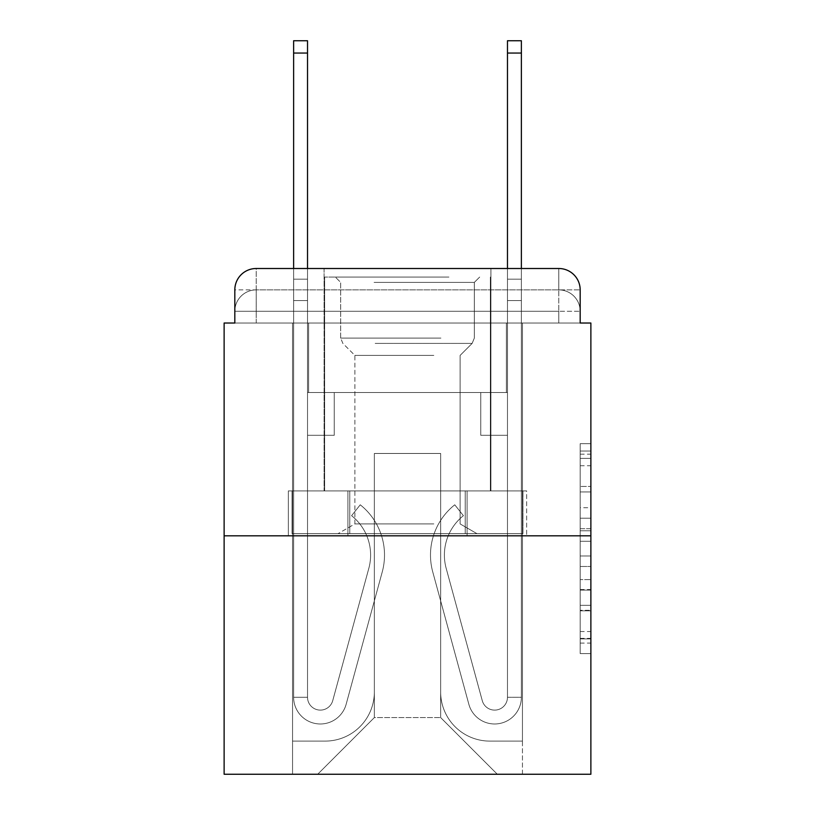 <?xml version="1.0" encoding="UTF-8"?>
<svg xmlns="http://www.w3.org/2000/svg" width="815" height="815" viewBox="0 0 815 815"><rect width="100%" height="100%" fill="white"/><g stroke="black" fill="none" stroke-linecap="round" stroke-linejoin="round"><path stroke-width="0.61" stroke-dasharray="4.08 3.06" d="M580.178 507.704L580.178 541.292L590.875 541.292L590.875 643.096L590.875 454.179L590.875 541.292L580.178 541.292L580.178 451.031L580.178 653.589L580.178 443.686L580.178 638.899L590.875 638.899L580.178 638.899L590.875 638.899L580.178 638.899L580.178 605.311L580.178 653.589L590.875 653.589L590.875 443.686L590.875 638.379L590.875 555.983L580.178 555.983L590.875 555.983L590.875 605.311L590.875 458.376L580.178 458.376L590.875 458.376L590.875 653.589L590.875 454.179L590.875 653.589L580.178 653.589L580.178 443.686L590.875 443.686L590.875 454.179L590.875 443.686L590.875 454.179L590.875 443.686L590.875 451.031L590.875 443.686L580.178 443.686L580.178 458.376L590.875 458.376L580.178 458.376L580.178 507.704L590.875 507.704M234.822 323.025L256.205 323.025L234.822 323.025L256.205 323.025L234.822 323.025L234.822 311.269L558.795 311.269L234.822 311.269L256.205 311.269L256.205 289.885L558.795 289.885L256.205 289.885L558.795 289.885L558.795 311.269L580.178 311.269L558.795 311.269L558.795 289.885L558.795 311.269L580.178 311.269L558.795 311.269L580.178 311.269L558.795 311.269L580.178 311.269L558.795 311.269L580.178 311.269L558.795 311.269L580.178 311.269L558.795 311.269L580.178 311.269L558.795 311.269L580.178 311.269L558.795 311.269L580.178 311.269L558.795 311.269L580.178 311.269L558.795 311.269L580.178 311.269L558.795 311.269L580.178 311.269L558.795 311.269L580.178 311.269L558.795 311.269L580.178 311.269L558.795 311.269L558.795 289.885L558.795 311.269L558.795 289.885L558.795 311.269L558.795 289.885L558.795 311.269L558.795 289.885L558.795 311.269L558.795 289.885L558.795 311.269L558.795 289.885L558.795 311.269L558.795 289.885L558.795 311.269L558.795 289.885L558.795 311.269L558.795 289.885L558.795 311.269L558.795 289.885L558.795 311.269L558.795 289.885L558.795 311.269L558.795 289.885L558.795 311.269L558.795 289.885L580.178 289.885L234.822 289.885A21.384 21.384 0 0 1 256.205 268.502L558.795 268.502L256.205 268.502A21.384 21.384 0 0 0 234.822 289.885L256.205 289.885A21.384 21.384 0 0 0 234.822 311.269L256.205 311.269L256.205 289.885A21.384 21.384 0 0 0 234.822 311.269L256.205 311.269L234.822 311.269L256.205 311.269L234.822 311.269L256.205 311.269L234.822 311.269L256.205 311.269L234.822 311.269L256.205 311.269L234.822 311.269L256.205 311.269L234.822 311.269L256.205 311.269L234.822 311.269L256.205 311.269L234.822 311.269L256.205 311.269L234.822 311.269L256.205 311.269L234.822 311.269L256.205 311.269L234.822 311.269L234.822 323.025L234.822 311.269L234.822 323.025L234.822 311.269L234.822 323.025L234.822 311.269L234.822 323.025L234.822 311.269L234.822 323.025L234.822 311.269L234.822 323.025L234.822 311.269L234.822 323.025L224.125 323.025L224.125 774.25L590.875 774.25L590.875 323.025L580.178 323.025L580.178 289.885A21.384 21.384 0 0 0 558.795 268.502A21.384 21.384 0 0 1 580.178 289.885L580.178 323.025L234.822 323.025L234.822 289.885L234.822 323.025L580.178 323.025L558.795 323.025L580.178 323.025L558.795 323.025L580.178 323.025L558.795 323.025L580.178 323.025L558.795 323.025L580.178 323.025L558.795 323.025L580.178 323.025L558.795 323.025L580.178 323.025L558.795 323.025L580.178 323.025L558.795 323.025L580.178 323.025L558.795 323.025L580.178 323.025L558.795 323.025L580.178 323.025L558.795 323.025L580.178 323.025L558.795 323.025L580.178 323.025L558.795 323.025L580.178 323.025L558.795 323.025L558.795 289.885L558.795 323.025L558.795 311.269L558.795 323.025L558.795 311.269L558.795 323.025L558.795 311.269L558.795 323.025L558.795 311.269L558.795 323.025L558.795 311.269L558.795 323.025L558.795 311.269L558.795 323.025L558.795 311.269L558.795 323.025L558.795 311.269L558.795 323.025L558.795 311.269L558.795 323.025L558.795 311.269L558.795 323.025L558.795 311.269L558.795 323.025L558.795 311.269L558.795 323.025L558.795 311.269L558.795 323.025L558.795 311.269L558.795 323.025L580.178 323.025L580.178 311.269A21.384 21.384 0 0 0 558.795 289.885L558.795 268.502A21.384 21.384 0 0 1 580.178 289.885A21.384 21.384 0 0 0 558.795 268.502L558.795 289.885A21.384 21.384 0 0 1 580.178 311.269A21.384 21.384 0 0 0 558.795 289.885A21.384 21.384 0 0 1 580.178 311.269A21.384 21.384 0 0 0 558.795 289.885A21.384 21.384 0 0 1 580.178 311.269A21.384 21.384 0 0 0 558.795 289.885A21.384 21.384 0 0 1 580.178 311.269A21.384 21.384 0 0 0 558.795 289.885A21.384 21.384 0 0 1 580.178 311.269A21.384 21.384 0 0 0 558.795 289.885A21.384 21.384 0 0 1 580.178 311.269A21.384 21.384 0 0 0 558.795 289.885A21.384 21.384 0 0 1 580.178 311.269L580.178 323.025M490.905 268.502L490.905 490.905L324.095 490.905L490.905 490.905L324.095 490.905L324.095 268.502L490.905 268.502L324.095 268.502L490.905 268.502L324.095 268.502L490.905 268.502L490.905 490.905L324.095 490.905L324.095 268.502M590.875 528.701L590.875 518.208L590.875 528.701L580.178 528.701L580.178 486.453L580.178 610.822L580.178 579.597L590.875 579.597L580.178 579.597L580.178 653.589L590.875 653.589L580.178 653.589L590.875 653.589L580.178 653.589L580.178 443.686L590.875 443.686L580.178 443.686L590.875 443.686L580.178 443.686L580.178 528.701L590.875 528.701M224.125 535.812L590.875 535.812M293.624 268.502L307.53 268.502L307.53 279.188L307.53 40.75L307.53 392.535L334.252 392.535L307.53 392.535L334.252 392.535L307.53 392.535L307.53 697.263A12.826 12.826 0 0 0 332.734 700.645A12.826 12.826 0 0 1 307.53 697.263A12.826 12.826 0 0 0 332.734 700.645L368.838 568.279A50.255 50.255 0 0 0 351.591 515.691A50.255 50.255 0 0 1 368.838 568.279A50.255 50.255 0 0 0 351.591 515.691L360.24 504.801A64.151 64.151 0 0 1 382.245 571.936L346.141 704.303A26.732 26.732 0 0 1 293.624 697.263L293.624 279.188L307.53 279.188L307.53 40.75L307.53 392.535L307.53 40.75L307.53 392.535L334.252 392.535L334.252 435.302L334.252 392.535L334.252 435.302L307.53 435.302L307.53 697.263L293.624 697.263L293.624 279.188L307.53 279.188L307.53 40.75L307.53 392.535L334.252 392.535L307.53 392.535L307.53 435.302L307.53 40.75L293.624 40.75L293.624 300.572L293.624 279.188L307.53 279.188L307.53 392.535L334.252 392.535L307.53 392.535L334.252 392.535L334.252 435.302L307.53 435.302L307.53 697.263L293.624 697.263L293.624 279.188L307.53 279.188L293.624 279.188L307.53 279.188L293.624 279.188L293.624 40.75L293.624 300.572L293.624 279.188L307.53 279.188L293.624 279.188L307.53 279.188L293.624 279.188L293.624 40.75L293.624 300.572L293.624 279.188L307.53 279.188L293.624 279.188L307.53 279.188L293.624 279.188L293.624 40.75L293.624 300.572L293.624 279.188L307.53 279.188L293.624 279.188L307.53 279.188L293.624 279.188L293.624 40.75L293.624 300.572L293.624 279.188L307.53 279.188L293.624 279.188L307.53 279.188L307.53 697.263A12.826 12.826 0 0 0 332.734 700.645L368.838 568.279A50.255 50.255 0 0 0 351.591 515.691L360.24 504.801A64.151 64.151 0 0 1 382.245 571.936L346.141 704.303A26.732 26.732 0 0 1 293.624 697.263L293.624 300.572L307.53 300.572L307.53 279.188L293.624 279.188L293.624 40.75L293.624 300.572L307.53 300.572L307.53 392.535L307.53 279.188L293.624 279.188L307.53 279.188L293.624 279.188L293.624 53.046L293.624 300.572L307.53 300.572L307.53 392.535L334.252 392.535L334.252 435.302L307.53 435.302L307.53 392.535L334.252 392.535L307.53 392.535L307.53 697.263A12.826 12.826 0 0 0 332.734 700.645A12.826 12.826 0 0 1 307.53 697.263L293.624 697.263L293.624 300.572L307.53 300.572L307.53 392.535L334.252 392.535L307.53 392.535L334.252 392.535L334.252 435.302L307.53 435.302L307.53 697.263L293.624 697.263L293.624 300.572L307.53 300.572L307.53 435.302L307.53 392.535L334.252 392.535L334.252 435.302L334.252 392.535L307.53 392.535L334.252 392.535L307.53 392.535L307.53 697.263A12.826 12.826 0 0 0 332.734 700.645L368.838 568.279A50.255 50.255 0 0 0 351.591 515.691A50.255 50.255 0 0 1 368.838 568.279A50.255 50.255 0 0 0 351.591 515.691L360.24 504.801A64.151 64.151 0 0 1 382.245 571.936L346.141 704.303A26.732 26.732 0 0 1 293.624 697.263L293.624 300.572L307.53 300.572L307.53 392.535L334.252 392.535L334.252 435.302L334.252 392.535L334.252 435.302L307.53 435.302L307.53 697.263A12.826 12.826 0 0 0 332.734 700.645L368.838 568.279A50.255 50.255 0 0 0 351.591 515.691L360.24 504.801A64.151 64.151 0 0 1 382.245 571.936L346.141 704.303A26.732 26.732 0 0 1 293.624 697.263L293.624 300.572L307.53 300.572L307.53 392.535L334.252 392.535L307.53 392.535L307.53 435.302L307.53 392.535L334.252 392.535L307.53 392.535L334.252 392.535L334.252 435.302L307.53 435.302L307.53 697.263L293.624 697.263L293.624 300.572L307.53 300.572L307.53 697.263L293.624 697.263L293.624 300.572L307.53 300.572L293.624 300.572L307.53 300.572L293.624 300.572L307.53 300.572L293.624 300.572L307.53 300.572L293.624 300.572L293.624 697.263L293.624 279.188L307.53 279.188L293.624 279.188L307.53 279.188L293.624 279.188L293.624 268.502M507.47 268.502L521.376 268.502L521.376 279.188L507.47 279.188L507.47 40.75L507.47 392.535L480.748 392.535L507.47 392.535L480.748 392.535L507.47 392.535L507.47 697.263A12.826 12.826 0 0 1 482.266 700.645A12.826 12.826 0 0 0 507.47 697.263A12.826 12.826 0 0 1 482.266 700.645L446.162 568.279A50.255 50.255 0 0 1 463.409 515.691A50.255 50.255 0 0 0 446.162 568.279A50.255 50.255 0 0 1 463.409 515.691L454.76 504.801A64.151 64.151 0 0 0 432.755 571.936L468.859 704.303A26.732 26.732 0 0 0 521.376 697.263L521.376 279.188L507.47 279.188L507.47 40.75L507.47 392.535L507.47 40.75L507.47 392.535L480.748 392.535L480.748 435.302L480.748 392.535L480.748 435.302L507.47 435.302L507.47 697.263L521.376 697.263L521.376 40.75L521.376 300.572L521.376 279.188L507.47 279.188L507.47 40.75L507.47 392.535L480.748 392.535L507.47 392.535L507.47 435.302L507.47 40.75L507.47 392.535L480.748 392.535L507.47 392.535L480.748 392.535L480.748 435.302L507.47 435.302L507.47 697.263L521.376 697.263L521.376 279.188L507.47 279.188L507.47 268.502M440.65 691.915A49.185 49.185 0 0 0 489.835 741.1A49.185 49.185 0 0 1 440.65 691.915L440.65 453.476L440.65 691.915A49.185 49.185 0 0 0 489.835 741.1L522.446 741.1L489.835 741.1A49.185 49.185 0 0 1 440.65 691.915L440.65 453.476L374.35 453.476L440.65 453.476L440.65 691.915A49.185 49.185 0 0 0 489.835 741.1L522.446 741.1L489.835 741.1A49.185 49.185 0 0 1 440.65 691.915L440.65 453.476L374.35 453.476L374.35 691.915L374.35 453.476L440.65 453.476L440.65 691.915A49.185 49.185 0 0 0 489.835 741.1L522.446 741.1L489.835 741.1A49.185 49.185 0 0 1 440.65 691.915L440.65 453.476L374.35 453.476L374.35 691.915A49.185 49.185 0 0 1 325.165 741.1A49.185 49.185 0 0 0 374.35 691.915L374.35 453.476L440.65 453.476L440.65 691.915A49.185 49.185 0 0 0 489.835 741.1L522.446 741.1L489.835 741.1A49.185 49.185 0 0 1 440.65 691.915L440.65 453.476L374.35 453.476L374.35 691.915A49.185 49.185 0 0 1 325.165 741.1L292.554 741.1L325.165 741.1A49.185 49.185 0 0 0 374.35 691.915L374.35 453.476L440.65 453.476L440.65 691.915A49.185 49.185 0 0 0 489.835 741.1L522.446 741.1L489.835 741.1A49.185 49.185 0 0 1 440.65 691.915L440.65 453.476L374.35 453.476L374.35 691.915A49.185 49.185 0 0 1 325.165 741.1L292.554 741.1L325.165 741.1A49.185 49.185 0 0 0 374.35 691.915L374.35 453.476L440.65 453.476L440.65 691.915A49.185 49.185 0 0 0 489.835 741.1L522.446 741.1L489.835 741.1A49.185 49.185 0 0 1 440.65 691.915L440.65 453.476L374.35 453.476L374.35 691.915A49.185 49.185 0 0 1 325.165 741.1L292.554 741.1L325.165 741.1A49.185 49.185 0 0 0 374.35 691.915L374.35 453.476L440.65 453.476L440.65 691.915A49.185 49.185 0 0 0 489.835 741.1L522.446 741.1L489.835 741.1A49.185 49.185 0 0 1 440.65 691.915L440.65 453.476L374.35 453.476L374.35 691.915A49.185 49.185 0 0 1 325.165 741.1L292.554 741.1L325.165 741.1A49.185 49.185 0 0 0 374.35 691.915L374.35 453.476L440.65 453.476L440.65 691.915A49.185 49.185 0 0 0 489.835 741.1L522.446 741.1L489.835 741.1A49.185 49.185 0 0 1 440.65 691.915L440.65 453.476L374.35 453.476L374.35 691.915A49.185 49.185 0 0 1 325.165 741.1L292.554 741.1L325.165 741.1A49.185 49.185 0 0 0 374.35 691.915L374.35 453.476L440.65 453.476L440.65 691.915A49.185 49.185 0 0 0 489.835 741.1L522.446 741.1L489.835 741.1A49.185 49.185 0 0 1 440.65 691.915L440.65 453.476L374.35 453.476L374.35 691.915A49.185 49.185 0 0 1 325.165 741.1L292.554 741.1L325.165 741.1A49.185 49.185 0 0 0 374.35 691.915L374.35 453.476L440.65 453.476L440.65 691.915A49.185 49.185 0 0 0 489.835 741.1L522.446 741.1L489.835 741.1A49.185 49.185 0 0 1 440.65 691.915L440.65 453.476L374.35 453.476L374.35 691.915A49.185 49.185 0 0 1 325.165 741.1L292.554 741.1L325.165 741.1A49.185 49.185 0 0 0 374.35 691.915L374.35 453.476L440.65 453.476L440.65 691.915A49.185 49.185 0 0 0 489.835 741.1L522.446 741.1L489.835 741.1A49.185 49.185 0 0 1 440.65 691.915L440.65 453.476L374.35 453.476L374.35 691.915A49.185 49.185 0 0 1 325.165 741.1L292.554 741.1L325.165 741.1A49.185 49.185 0 0 0 374.35 691.915L374.35 453.476L440.65 453.476L440.65 691.915A49.185 49.185 0 0 0 489.835 741.1L522.446 741.1L489.835 741.1A49.185 49.185 0 0 1 440.65 691.915L440.65 453.476L374.35 453.476L374.35 691.915A49.185 49.185 0 0 1 325.165 741.1L292.554 741.1L325.165 741.1A49.185 49.185 0 0 0 374.35 691.915L374.35 453.476L440.65 453.476L440.65 691.915A49.185 49.185 0 0 0 489.835 741.1L522.446 741.1L489.835 741.1A49.185 49.185 0 0 1 440.65 691.915L440.65 453.476L374.35 453.476L374.35 691.915A49.185 49.185 0 0 1 325.165 741.1L292.554 741.1L325.165 741.1A49.185 49.185 0 0 0 374.35 691.915L374.35 453.476L440.65 453.476L440.65 691.915M292.554 323.025L292.554 741.1L325.165 741.1A49.185 49.185 0 0 0 374.35 691.915A49.185 49.185 0 0 1 325.165 741.1L292.554 741.1L292.554 323.025L308.6 323.025L308.6 392.535L506.4 392.535L308.6 392.535L506.4 392.535L308.6 392.535L506.4 392.535L308.6 392.535L506.4 392.535L308.6 392.535L506.4 392.535L308.6 392.535L506.4 392.535L308.6 392.535L506.4 392.535L308.6 392.535L506.4 392.535L308.6 392.535L506.4 392.535L308.6 392.535L506.4 392.535L308.6 392.535L506.4 392.535L308.6 392.535L506.4 392.535L308.6 392.535L506.4 392.535L308.6 392.535L506.4 392.535L308.6 392.535L506.4 392.535L308.6 392.535L308.6 323.025L292.554 323.025L292.554 741.1L292.554 323.025L308.6 323.025L308.6 392.535L308.6 323.025L292.554 323.025L292.554 741.1L292.554 323.025L308.6 323.025L308.6 392.535L308.6 323.025L292.554 323.025L292.554 741.1L292.554 323.025L308.6 323.025L308.6 392.535L308.6 323.025L292.554 323.025L292.554 741.1L292.554 323.025L308.6 323.025L308.6 392.535L308.6 323.025L292.554 323.025L292.554 741.1L292.554 323.025L308.6 323.025L308.6 392.535L308.6 323.025L292.554 323.025L292.554 741.1L292.554 323.025L308.6 323.025L308.6 392.535L308.6 323.025L292.554 323.025L292.554 741.1L292.554 323.025L308.6 323.025L308.6 392.535L308.6 323.025L292.554 323.025L292.554 741.1L292.554 323.025L308.6 323.025L308.6 392.535L308.6 323.025L292.554 323.025L292.554 741.1L292.554 323.025L308.6 323.025L308.6 392.535L308.6 323.025L292.554 323.025L292.554 741.1L292.554 323.025L308.6 323.025L308.6 392.535L308.6 323.025L292.554 323.025L292.554 741.1L292.554 323.025L308.6 323.025L308.6 392.535L308.6 323.025L292.554 323.025L292.554 741.1L292.554 323.025L308.6 323.025L308.6 392.535L308.6 323.025L292.554 323.025L292.554 741.1L325.165 741.1A49.185 49.185 0 0 0 374.35 691.915L374.35 453.476L374.35 691.915A49.185 49.185 0 0 1 325.165 741.1A49.185 49.185 0 0 0 374.35 691.915L374.35 453.476L440.65 453.476L374.35 453.476L374.35 691.915A49.185 49.185 0 0 1 325.165 741.1L292.554 741.1L292.554 323.025L308.6 323.025L308.6 392.535L308.6 323.025L292.554 323.025L292.554 774.25L317.687 774.25L292.554 774.25L292.554 323.025L308.6 323.025L308.6 392.535L308.6 323.025L292.554 323.025M506.4 323.025L506.4 392.535L506.4 323.025L522.446 323.025L522.446 741.1L489.835 741.1L522.446 741.1L522.446 323.025L506.4 323.025L506.4 392.535L506.4 323.025L522.446 323.025L522.446 741.1L522.446 323.025L506.4 323.025L506.4 392.535L506.4 323.025L522.446 323.025L522.446 741.1L522.446 323.025L506.4 323.025L506.4 392.535L506.4 323.025L522.446 323.025L522.446 741.1L522.446 323.025L506.4 323.025L506.4 392.535L506.4 323.025L522.446 323.025L522.446 741.1L522.446 323.025L506.4 323.025L506.4 392.535L506.4 323.025L522.446 323.025L522.446 741.1L522.446 323.025L506.4 323.025L506.4 392.535L506.4 323.025L522.446 323.025L522.446 741.1L522.446 323.025L506.4 323.025L506.4 392.535L506.4 323.025L522.446 323.025L522.446 741.1L522.446 323.025L506.4 323.025L506.4 392.535L506.4 323.025L522.446 323.025L522.446 741.1L522.446 323.025L506.4 323.025L506.4 392.535L506.4 323.025L522.446 323.025L522.446 741.1L522.446 323.025L506.4 323.025L506.4 392.535L506.4 323.025L522.446 323.025L522.446 741.1L522.446 323.025L506.4 323.025L506.4 392.535L506.4 323.025L522.446 323.025L522.446 741.1L522.446 323.025L506.4 323.025L506.4 392.535L506.4 323.025L522.446 323.025L522.446 741.1L522.446 323.025L506.4 323.025L506.4 392.535L506.4 323.025L522.446 323.025L522.446 741.1L522.446 323.025L506.4 323.025L506.4 392.535L506.4 323.025L522.446 323.025L522.446 774.25L317.687 774.25L522.446 774.25L522.446 323.025L506.4 323.025M440.65 453.476L440.65 717.577L440.65 453.476L374.35 453.476L374.35 717.577L440.65 717.577L374.35 717.577L374.35 453.476L374.35 717.577L317.687 774.25L374.35 717.577L317.687 774.25L374.35 717.577L374.35 453.476L440.65 453.476L440.65 717.577L497.313 774.25L440.65 717.577L497.313 774.25L440.65 717.577L440.65 453.476L374.35 453.476L440.65 453.476M347.923 535.812L526.643 535.812L347.923 535.812L347.923 490.905L288.357 490.905L526.643 490.905L347.923 490.905L347.923 535.812L347.923 490.905L288.357 490.905L288.357 535.812L288.357 490.905L467.077 490.905L467.077 535.812L526.643 535.812L467.077 535.812L467.077 490.905L526.643 490.905L526.643 535.812L526.643 490.905L347.923 490.905L347.923 535.812M256.205 268.502A21.384 21.384 0 0 0 234.822 289.885A21.384 21.384 0 0 1 256.205 268.502L256.205 289.885A21.384 21.384 0 0 0 234.822 311.269L256.205 311.269L234.822 311.269A21.384 21.384 0 0 1 256.205 289.885A21.384 21.384 0 0 0 234.822 311.269A21.384 21.384 0 0 1 256.205 289.885A21.384 21.384 0 0 0 234.822 311.269A21.384 21.384 0 0 1 256.205 289.885A21.384 21.384 0 0 0 234.822 311.269A21.384 21.384 0 0 1 256.205 289.885A21.384 21.384 0 0 0 234.822 311.269A21.384 21.384 0 0 1 256.205 289.885A21.384 21.384 0 0 0 234.822 311.269A21.384 21.384 0 0 1 256.205 289.885L256.205 268.502M467.077 490.905L467.077 535.812L467.077 490.905M580.178 541.292L590.875 541.292L580.178 541.292M580.178 451.031L580.178 443.686L580.178 451.031L590.875 451.031L580.178 451.031M580.178 610.303L580.178 566.486L580.178 610.303L590.875 610.303L580.178 610.303M580.178 566.486L580.178 555.983L590.875 555.983L580.178 555.983L580.178 566.486L590.875 566.486L580.178 566.486M580.178 486.453L580.178 458.376L580.178 486.453L590.875 486.453L580.178 486.453M580.178 443.686L590.875 443.686L580.178 443.686L580.178 454.179L580.178 443.686L590.875 443.686M580.178 653.589L590.875 653.589L580.178 653.589L580.178 643.096L580.178 653.589M521.376 40.75L521.376 697.263L521.376 300.572L521.376 697.263L521.376 300.572L521.376 697.263L521.376 300.572L521.376 697.263L521.376 300.572L521.376 697.263L521.376 300.572L521.376 697.263L507.47 697.263L521.376 697.263A26.732 26.732 0 0 1 468.859 704.303A26.732 26.732 0 0 0 521.376 697.263A26.732 26.732 0 0 1 468.859 704.303A26.732 26.732 0 0 0 521.376 697.263L507.47 697.263L521.376 697.263A26.732 26.732 0 0 1 468.859 704.303A26.732 26.732 0 0 0 521.376 697.263A26.732 26.732 0 0 1 468.859 704.303A26.732 26.732 0 0 0 521.376 697.263L507.47 697.263L521.376 697.263A26.732 26.732 0 0 1 468.859 704.303A26.732 26.732 0 0 0 521.376 697.263A26.732 26.732 0 0 1 468.859 704.303A26.732 26.732 0 0 0 521.376 697.263L507.47 697.263L521.376 697.263A26.732 26.732 0 0 1 468.859 704.303A26.732 26.732 0 0 0 521.376 697.263A26.732 26.732 0 0 1 468.859 704.303A26.732 26.732 0 0 0 521.376 697.263L507.47 697.263L521.376 697.263A26.732 26.732 0 0 1 468.859 704.303A26.732 26.732 0 0 0 521.376 697.263A26.732 26.732 0 0 1 468.859 704.303A26.732 26.732 0 0 0 521.376 697.263L507.47 697.263L521.376 697.263A26.732 26.732 0 0 1 468.859 704.303A26.732 26.732 0 0 0 521.376 697.263A26.732 26.732 0 0 1 468.859 704.303A26.732 26.732 0 0 0 521.376 697.263L507.47 697.263L521.376 697.263A26.732 26.732 0 0 1 468.859 704.303A26.732 26.732 0 0 0 521.376 697.263A26.732 26.732 0 0 1 468.859 704.303A26.732 26.732 0 0 0 521.376 697.263A26.732 26.732 0 0 1 468.859 704.303A26.732 26.732 0 0 0 521.376 697.263A26.732 26.732 0 0 1 468.859 704.303L432.755 571.936A64.151 64.151 0 0 1 454.76 504.801A64.151 64.151 0 0 0 432.755 571.936A64.151 64.151 0 0 1 454.76 504.801A64.151 64.151 0 0 0 432.755 571.936A64.151 64.151 0 0 1 454.76 504.801A64.151 64.151 0 0 0 432.755 571.936A64.151 64.151 0 0 1 454.76 504.801A64.151 64.151 0 0 0 432.755 571.936A64.151 64.151 0 0 1 454.76 504.801A64.151 64.151 0 0 0 432.755 571.936A64.151 64.151 0 0 1 454.76 504.801A64.151 64.151 0 0 0 432.755 571.936A64.151 64.151 0 0 1 454.76 504.801A64.151 64.151 0 0 0 432.755 571.936A64.151 64.151 0 0 1 454.76 504.801A64.151 64.151 0 0 0 432.755 571.936A64.151 64.151 0 0 1 454.76 504.801A64.151 64.151 0 0 0 432.755 571.936A64.151 64.151 0 0 1 454.76 504.801A64.151 64.151 0 0 0 432.755 571.936A64.151 64.151 0 0 1 454.76 504.801A64.151 64.151 0 0 0 432.755 571.936A64.151 64.151 0 0 1 454.76 504.801A64.151 64.151 0 0 0 432.755 571.936A64.151 64.151 0 0 1 454.76 504.801A64.151 64.151 0 0 0 432.755 571.936A64.151 64.151 0 0 1 454.76 504.801A64.151 64.151 0 0 0 432.755 571.936A64.151 64.151 0 0 1 454.76 504.801A64.151 64.151 0 0 0 432.755 571.936A64.151 64.151 0 0 1 454.76 504.801L463.409 515.691L454.76 504.801A64.151 64.151 0 0 0 432.755 571.936L468.859 704.303A26.732 26.732 0 0 0 521.376 697.263L507.47 697.263A12.826 12.826 0 0 1 482.266 700.645L446.162 568.279A50.255 50.255 0 0 1 463.409 515.691L454.76 504.801A64.151 64.151 0 0 0 432.755 571.936L468.859 704.303A26.732 26.732 0 0 0 521.376 697.263L521.376 300.572L507.47 300.572L507.47 392.535L507.47 300.572L507.47 392.535L507.47 300.572L507.47 392.535L507.47 300.572L507.47 392.535L480.748 392.535L507.47 392.535L507.47 697.263A12.826 12.826 0 0 1 482.266 700.645L446.162 568.279A50.255 50.255 0 0 1 463.409 515.691L454.76 504.801L463.409 515.691A50.255 50.255 0 0 0 446.162 568.279L482.266 700.645L446.162 568.279A50.255 50.255 0 0 1 463.409 515.691A50.255 50.255 0 0 0 446.162 568.279L482.266 700.645L446.162 568.279A50.255 50.255 0 0 1 463.409 515.691A50.255 50.255 0 0 0 446.162 568.279L482.266 700.645L446.162 568.279A50.255 50.255 0 0 1 463.409 515.691A50.255 50.255 0 0 0 446.162 568.279L482.266 700.645L446.162 568.279A50.255 50.255 0 0 1 463.409 515.691A50.255 50.255 0 0 0 446.162 568.279L482.266 700.645L446.162 568.279A50.255 50.255 0 0 1 463.409 515.691A50.255 50.255 0 0 0 446.162 568.279L482.266 700.645L446.162 568.279A50.255 50.255 0 0 1 463.409 515.691A50.255 50.255 0 0 0 446.162 568.279L482.266 700.645L446.162 568.279A50.255 50.255 0 0 1 463.409 515.691A50.255 50.255 0 0 0 446.162 568.279L482.266 700.645L446.162 568.279A50.255 50.255 0 0 1 463.409 515.691A50.255 50.255 0 0 0 446.162 568.279L482.266 700.645L446.162 568.279A50.255 50.255 0 0 1 463.409 515.691A50.255 50.255 0 0 0 446.162 568.279L482.266 700.645L446.162 568.279A50.255 50.255 0 0 1 463.409 515.691A50.255 50.255 0 0 0 446.162 568.279L482.266 700.645L446.162 568.279A50.255 50.255 0 0 1 463.409 515.691A50.255 50.255 0 0 0 446.162 568.279L482.266 700.645L446.162 568.279A50.255 50.255 0 0 1 463.409 515.691A50.255 50.255 0 0 0 446.162 568.279L482.266 700.645L446.162 568.279A50.255 50.255 0 0 1 463.409 515.691A50.255 50.255 0 0 0 446.162 568.279L482.266 700.645A12.826 12.826 0 0 0 507.47 697.263L507.47 435.302L507.47 697.263A12.826 12.826 0 0 1 482.266 700.645A12.826 12.826 0 0 0 507.47 697.263A12.826 12.826 0 0 1 482.266 700.645A12.826 12.826 0 0 0 507.47 697.263L507.47 435.302L507.47 697.263A12.826 12.826 0 0 1 482.266 700.645A12.826 12.826 0 0 0 507.47 697.263A12.826 12.826 0 0 1 482.266 700.645A12.826 12.826 0 0 0 507.47 697.263L507.47 435.302L507.47 697.263A12.826 12.826 0 0 1 482.266 700.645A12.826 12.826 0 0 0 507.47 697.263A12.826 12.826 0 0 1 482.266 700.645A12.826 12.826 0 0 0 507.47 697.263L507.47 435.302L507.47 697.263A12.826 12.826 0 0 1 482.266 700.645A12.826 12.826 0 0 0 507.47 697.263A12.826 12.826 0 0 1 482.266 700.645A12.826 12.826 0 0 0 507.47 697.263L507.47 435.302L507.47 697.263A12.826 12.826 0 0 1 482.266 700.645A12.826 12.826 0 0 0 507.47 697.263A12.826 12.826 0 0 1 482.266 700.645A12.826 12.826 0 0 0 507.47 697.263L507.47 392.535L480.748 392.535L480.748 435.302L507.47 435.302L480.748 435.302L507.47 435.302L480.748 435.302L480.748 392.535L507.47 392.535L507.47 435.302L507.47 392.535L480.748 392.535L507.47 392.535L480.748 392.535L480.748 435.302L507.47 435.302L480.748 435.302L507.47 435.302L480.748 435.302L480.748 392.535L507.47 392.535L507.47 435.302L480.748 435.302L507.47 435.302L480.748 435.302L507.47 435.302L507.47 392.535L480.748 392.535L507.47 392.535L480.748 392.535L507.47 392.535L507.47 435.302L480.748 435.302L507.47 435.302L480.748 435.302L507.47 435.302L507.47 392.535L507.47 435.302L480.748 435.302L507.47 435.302L480.748 435.302L480.748 392.535L507.47 392.535L507.47 435.302L480.748 435.302L507.47 435.302L480.748 435.302L507.47 435.302L480.748 435.302L507.47 435.302L480.748 435.302L507.47 435.302L480.748 435.302L507.47 435.302L480.748 435.302L480.748 392.535L507.47 392.535L480.748 392.535L480.748 435.302L507.47 435.302L507.47 392.535L480.748 392.535L480.748 435.302L480.748 392.535L480.748 435.302L480.748 392.535L507.47 392.535L480.748 392.535L507.47 392.535L480.748 392.535L480.748 435.302L480.748 392.535L480.748 435.302L480.748 392.535L480.748 435.302L507.47 435.302L507.47 392.535L480.748 392.535L507.47 392.535L480.748 392.535L480.748 435.302L480.748 392.535L480.748 435.302L480.748 392.535L480.748 435.302L480.748 392.535L480.748 435.302L480.748 392.535L480.748 435.302L480.748 392.535L480.748 435.302L480.748 392.535L480.748 435.302L480.748 392.535L480.748 435.302L507.47 435.302L507.47 697.263A12.826 12.826 0 0 1 482.266 700.645A12.826 12.826 0 0 0 507.47 697.263A12.826 12.826 0 0 1 482.266 700.645A12.826 12.826 0 0 0 507.47 697.263A12.826 12.826 0 0 1 482.266 700.645A12.826 12.826 0 0 0 507.47 697.263A12.826 12.826 0 0 1 482.266 700.645L446.162 568.279A50.255 50.255 0 0 1 463.409 515.691L454.76 504.801A64.151 64.151 0 0 0 432.755 571.936L468.859 704.303A26.732 26.732 0 0 0 521.376 697.263L521.376 279.188L507.47 279.188L507.47 300.572L507.47 279.188L521.376 279.188L521.376 40.75L521.376 300.572L521.376 279.188L507.47 279.188L521.376 279.188L507.47 279.188L521.376 279.188L521.376 40.75L521.376 300.572L521.376 279.188L507.47 279.188L521.376 279.188L507.47 279.188L521.376 279.188L521.376 40.75L521.376 300.572L521.376 279.188L507.47 279.188L521.376 279.188L507.47 279.188L521.376 279.188L521.376 40.75L521.376 300.572L521.376 279.188L507.47 279.188L521.376 279.188L507.47 279.188L521.376 279.188L521.376 40.75L521.376 300.572L507.47 300.572L507.47 697.263A12.826 12.826 0 0 1 482.266 700.645A12.826 12.826 0 0 0 507.47 697.263A12.826 12.826 0 0 1 482.266 700.645L446.162 568.279A50.255 50.255 0 0 1 463.409 515.691A50.255 50.255 0 0 0 446.162 568.279A50.255 50.255 0 0 1 463.409 515.691L454.76 504.801A64.151 64.151 0 0 0 432.755 571.936L468.859 704.303A26.732 26.732 0 0 0 521.376 697.263L521.376 300.572L507.47 300.572L507.47 279.188L521.376 279.188L507.47 279.188L521.376 279.188L507.47 279.188L521.376 279.188L521.376 40.75L521.376 300.572L507.47 300.572L507.47 392.535L507.47 279.188L521.376 279.188L507.47 279.188L521.376 279.188L521.376 40.75L521.376 300.572L507.47 300.572L507.47 392.535L480.748 392.535L480.748 435.302L507.47 435.302L507.47 392.535L480.748 392.535L507.47 392.535L507.47 697.263L521.376 697.263L521.376 300.572L507.47 300.572L507.47 279.188L521.376 279.188L507.47 279.188L521.376 279.188L507.47 279.188L507.47 40.75L521.376 40.75L507.47 40.75M443.584 277.049L335.322 277.049L443.584 277.049M374.085 282.397L474.33 282.397L374.085 282.397M442.25 533.672L338.001 533.672L442.25 533.672M433.814 523.923L354.882 523.923L433.814 523.923M433.814 355.411L354.882 355.411L433.814 355.411M448.933 277.049L324.635 277.049L448.933 277.049M448.933 490.905L324.635 490.905L448.933 490.905M292.055 490.905L522.945 490.905L292.055 490.905L292.055 533.672L522.945 533.672L292.055 533.672L522.945 533.672L292.055 533.672L292.055 490.905L349.778 490.905L349.778 533.672L349.778 490.905L465.222 490.905L465.222 533.672L465.222 490.905L522.945 490.905L522.945 533.672L522.945 490.905L292.055 490.905M349.778 490.905L349.778 533.672L349.778 490.905M465.222 490.905L465.222 533.672L465.222 490.905M332.734 700.645A12.826 12.826 0 0 1 307.53 697.263A12.826 12.826 0 0 0 332.734 700.645L368.838 568.279A50.255 50.255 0 0 0 351.591 515.691A50.255 50.255 0 0 1 368.838 568.279A50.255 50.255 0 0 0 351.591 515.691L360.24 504.801A64.151 64.151 0 0 1 382.245 571.936L346.141 704.303A26.732 26.732 0 0 1 293.624 697.263A26.732 26.732 0 0 0 346.141 704.303A26.732 26.732 0 0 1 293.624 697.263A26.732 26.732 0 0 0 346.141 704.303A26.732 26.732 0 0 1 293.624 697.263A26.732 26.732 0 0 0 346.141 704.303A26.732 26.732 0 0 1 293.624 697.263A26.732 26.732 0 0 0 346.141 704.303A26.732 26.732 0 0 1 293.624 697.263A26.732 26.732 0 0 0 346.141 704.303A26.732 26.732 0 0 1 293.624 697.263A26.732 26.732 0 0 0 346.141 704.303A26.732 26.732 0 0 1 293.624 697.263L307.53 697.263A12.826 12.826 0 0 0 332.734 700.645L368.838 568.279A50.255 50.255 0 0 0 351.591 515.691L360.24 504.801A64.151 64.151 0 0 1 382.245 571.936L346.141 704.303A26.732 26.732 0 0 1 293.624 697.263L307.53 697.263A12.826 12.826 0 0 0 332.734 700.645A12.826 12.826 0 0 1 307.53 697.263A12.826 12.826 0 0 0 332.734 700.645L368.838 568.279A50.255 50.255 0 0 0 351.591 515.691A50.255 50.255 0 0 1 368.838 568.279A50.255 50.255 0 0 0 351.591 515.691L360.24 504.801A64.151 64.151 0 0 1 382.245 571.936L346.141 704.303A26.732 26.732 0 0 1 293.624 697.263A26.732 26.732 0 0 0 346.141 704.303A26.732 26.732 0 0 1 293.624 697.263L307.53 697.263L293.624 697.263A26.732 26.732 0 0 0 346.141 704.303A26.732 26.732 0 0 1 293.624 697.263A26.732 26.732 0 0 0 346.141 704.303A26.732 26.732 0 0 1 293.624 697.263L307.53 697.263A12.826 12.826 0 0 0 332.734 700.645L368.838 568.279A50.255 50.255 0 0 0 351.591 515.691L360.24 504.801A64.151 64.151 0 0 1 382.245 571.936L346.141 704.303A26.732 26.732 0 0 1 293.624 697.263L307.53 697.263A12.826 12.826 0 0 0 332.734 700.645A12.826 12.826 0 0 1 307.53 697.263A12.826 12.826 0 0 0 332.734 700.645L368.838 568.279A50.255 50.255 0 0 0 351.591 515.691A50.255 50.255 0 0 1 368.838 568.279A50.255 50.255 0 0 0 351.591 515.691L360.24 504.801A64.151 64.151 0 0 1 382.245 571.936L346.141 704.303A26.732 26.732 0 0 1 293.624 697.263A26.732 26.732 0 0 0 346.141 704.303A26.732 26.732 0 0 1 293.624 697.263L307.53 697.263A12.826 12.826 0 0 0 332.734 700.645L368.838 568.279A50.255 50.255 0 0 0 351.591 515.691L360.24 504.801A64.151 64.151 0 0 1 382.245 571.936L346.141 704.303A26.732 26.732 0 0 1 293.624 697.263L307.53 697.263A12.826 12.826 0 0 0 332.734 700.645A12.826 12.826 0 0 1 307.53 697.263A12.826 12.826 0 0 0 332.734 700.645L368.838 568.279A50.255 50.255 0 0 0 351.591 515.691A50.255 50.255 0 0 1 368.838 568.279L332.734 700.645A12.826 12.826 0 0 1 307.53 697.263L293.624 697.263A26.732 26.732 0 0 0 346.141 704.303A26.732 26.732 0 0 1 293.624 697.263L307.53 697.263A12.826 12.826 0 0 0 332.734 700.645L368.838 568.279A50.255 50.255 0 0 0 351.591 515.691L360.24 504.801A64.151 64.151 0 0 1 382.245 571.936L346.141 704.303L382.245 571.936A64.151 64.151 0 0 0 360.24 504.801A64.151 64.151 0 0 1 382.245 571.936A64.151 64.151 0 0 0 360.24 504.801A64.151 64.151 0 0 1 382.245 571.936A64.151 64.151 0 0 0 360.24 504.801A64.151 64.151 0 0 1 382.245 571.936A64.151 64.151 0 0 0 360.24 504.801A64.151 64.151 0 0 1 382.245 571.936A64.151 64.151 0 0 0 360.24 504.801A64.151 64.151 0 0 1 382.245 571.936A64.151 64.151 0 0 0 360.24 504.801A64.151 64.151 0 0 1 382.245 571.936A64.151 64.151 0 0 0 360.24 504.801A64.151 64.151 0 0 1 382.245 571.936A64.151 64.151 0 0 0 360.24 504.801A64.151 64.151 0 0 1 382.245 571.936A64.151 64.151 0 0 0 360.24 504.801A64.151 64.151 0 0 1 382.245 571.936A64.151 64.151 0 0 0 360.24 504.801A64.151 64.151 0 0 1 382.245 571.936A64.151 64.151 0 0 0 360.24 504.801L351.591 515.691A50.255 50.255 0 0 1 368.838 568.279L332.734 700.645A12.826 12.826 0 0 1 307.53 697.263A12.826 12.826 0 0 0 332.734 700.645L368.838 568.279A50.255 50.255 0 0 0 351.591 515.691L360.24 504.801L351.591 515.691A50.255 50.255 0 0 1 368.838 568.279L332.734 700.645A12.826 12.826 0 0 1 307.53 697.263L307.53 392.535L334.252 392.535L334.252 435.302L307.53 435.302L307.53 697.263A12.826 12.826 0 0 0 332.734 700.645L368.838 568.279A50.255 50.255 0 0 0 351.591 515.691L360.24 504.801L351.591 515.691A50.255 50.255 0 0 1 368.838 568.279L332.734 700.645A12.826 12.826 0 0 1 307.53 697.263L307.53 392.535L334.252 392.535L334.252 435.302L307.53 435.302L307.53 697.263A12.826 12.826 0 0 0 332.734 700.645L368.838 568.279A50.255 50.255 0 0 0 351.591 515.691L360.24 504.801L351.591 515.691A50.255 50.255 0 0 1 368.838 568.279L332.734 700.645A12.826 12.826 0 0 1 307.53 697.263L307.53 392.535L334.252 392.535L334.252 435.302L334.252 392.535L307.53 392.535L334.252 392.535L334.252 435.302L334.252 392.535L334.252 435.302L307.53 435.302L307.53 697.263A12.826 12.826 0 0 0 332.734 700.645L368.838 568.279A50.255 50.255 0 0 0 351.591 515.691L360.24 504.801L351.591 515.691A50.255 50.255 0 0 1 368.838 568.279L332.734 700.645M334.252 435.302L307.53 435.302L307.53 392.535L334.252 392.535L334.252 435.302L307.53 435.302L334.252 435.302L334.252 392.535L334.252 435.302L334.252 392.535L334.252 435.302L307.53 435.302L334.252 435.302L307.53 435.302L334.252 435.302L334.252 392.535L334.252 435.302L307.53 435.302L334.252 435.302L307.53 435.302L334.252 435.302L334.252 392.535L334.252 435.302L307.53 435.302L334.252 435.302L307.53 435.302L334.252 435.302L334.252 392.535L334.252 435.302L307.53 435.302L334.252 435.302L307.53 435.302L334.252 435.302L334.252 392.535L334.252 435.302L307.53 435.302L334.252 435.302M351.591 515.691L360.24 504.801L351.591 515.691M293.624 279.188L307.53 279.188L293.624 279.188M482.266 700.645L446.162 568.279L482.266 700.645M521.376 279.188L507.47 279.188L521.376 279.188M256.205 323.025L256.205 311.269L256.205 323.025M580.178 605.311L590.875 605.311L580.178 605.311M580.178 589.571L590.875 589.571M580.178 491.965L590.875 491.965L580.178 491.965M580.178 454.179L590.875 454.179M580.178 643.096L590.875 643.096M580.178 631.554L590.875 631.554M580.178 465.732L590.875 465.732M580.178 530.799L590.875 530.799L580.178 530.799M580.178 590.101L590.875 590.101L580.178 590.101M580.178 610.822L590.875 610.822L580.178 610.822M580.178 518.208L590.875 518.208L580.178 518.208M293.624 53.046L307.53 53.046M521.376 53.046L507.47 53.046M440.915 338.103L340.67 338.103L440.915 338.103M375.185 343.4L472.14 343.4L375.185 343.4M521.376 300.572L507.47 300.572L521.376 300.572M580.178 638.379L590.875 638.379M580.178 638.899L590.875 638.899M580.178 458.376L590.875 458.376M474.33 282.397L479.678 277.049L474.33 282.397L474.33 338.103L472.14 343.4L460.118 355.411L460.118 523.923L476.999 533.672L460.118 523.923L460.118 355.411L472.14 343.4L474.33 338.103L474.33 282.397M324.635 277.049L324.635 490.905L324.635 277.049M490.365 277.049L490.365 490.905L490.365 277.049M340.67 338.103L340.67 282.397L335.322 277.049L340.67 282.397L340.67 338.103L342.86 343.4L354.882 355.411L354.882 523.923L338.001 533.672L354.882 523.923L354.882 355.411L342.86 343.4L340.67 338.103M293.624 40.75L307.53 40.75L293.624 40.75"/><path stroke-width="1.22" d="M234.822 289.885L234.822 323.025L234.822 289.885A21.384 21.384 0 0 1 256.205 268.502L293.624 268.502L293.624 40.75L307.53 40.75L307.53 268.502L324.095 268.502M590.875 535.812L224.125 535.812L224.125 774.25L590.875 774.25L590.875 323.025L580.178 323.025L580.178 289.885A21.384 21.384 0 0 0 558.795 268.502L256.205 268.502M224.125 535.812L224.125 323.025L234.822 323.025M490.905 268.502L507.47 268.502L507.47 40.75L521.376 40.75L521.376 268.502L558.795 268.502M580.178 323.025L580.178 289.885M293.624 53.046L307.53 53.046M521.376 53.046L507.47 53.046"/></g></svg>

